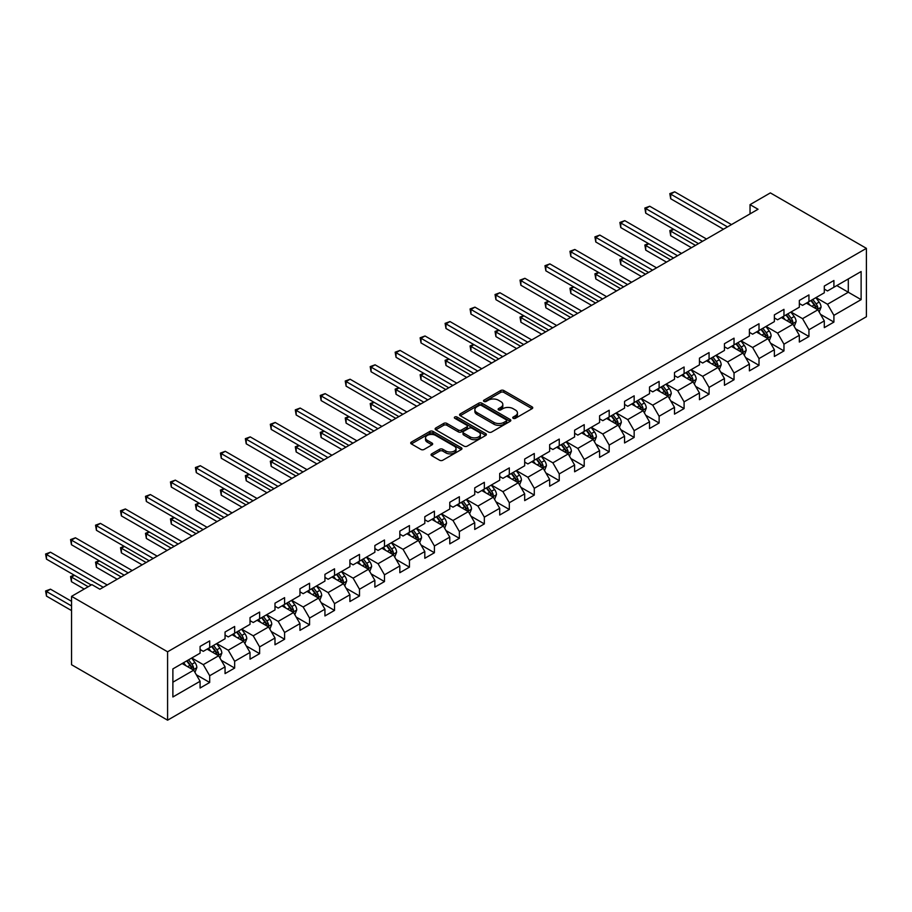 <?xml version="1.0" encoding="UTF-8"?>
<svg xmlns="http://www.w3.org/2000/svg" width="912" height="912" viewBox="0 0 912 912"><rect width="100%" height="100%" fill="white"/><g stroke="black" fill="none" stroke-linecap="round" stroke-linejoin="round"><path stroke-width="1.37" d="M513.205 418.312A1.55 0.901 0 0 0 515.405 418.312L532.095 408.667A2.223 1.288 0 0 0 532.745 407.767A2.223 1.288 0 0 0 532.095 406.855L503.812 390.53A2.223 1.288 0 0 0 500.677 390.53L483.976 400.174A1.55 0.901 0 0 0 483.52 400.801A1.55 0.901 0 0 0 483.976 401.44A1.55 0.901 0 0 0 486.176 401.44L488.342 400.197A7.114 4.104 0 0 1 498.397 400.197L500.745 401.554A7.114 4.104 0 0 1 502.831 404.461A7.114 4.104 0 0 1 500.745 407.356L498.59 408.61A1.55 0.901 0 0 0 498.134 409.237A1.55 0.901 0 0 0 498.59 409.876A1.55 0.901 0 0 0 500.791 409.876L502.945 408.633A7.114 4.104 0 0 1 513 408.633L515.36 409.99A7.114 4.104 0 0 1 517.446 412.885A7.114 4.104 0 0 1 515.36 415.792L513.205 417.035A1.55 0.901 0 0 0 512.749 417.673A1.55 0.901 0 0 0 513.205 418.312L513.205 417.035M431.707 453.845A2.223 1.288 0 0 0 431.057 454.746A2.223 1.288 0 0 0 431.707 455.658L439.641 460.241A2.223 1.288 0 0 0 442.776 460.241L461.312 449.536A2.223 1.288 0 0 0 461.962 448.624A2.223 1.288 0 0 0 461.312 447.724L433.04 431.399A2.223 1.288 0 0 0 429.894 431.399L411.358 442.092A2.223 1.288 0 0 0 410.708 443.004A2.223 1.288 0 0 0 411.358 443.916L420.945 449.445A2.223 1.288 0 0 0 424.08 449.445L432.014 444.862A2.223 1.288 0 0 0 432.664 443.962A2.223 1.288 0 0 0 432.014 443.05L427.261 440.302A5.939 3.431 0 0 1 425.528 437.874A5.939 3.431 0 0 1 429.187 434.705A5.939 3.431 0 0 1 435.674 435.457L454.29 446.196A5.939 3.431 0 0 1 456.023 448.624A5.939 3.431 0 0 1 452.363 451.793A5.939 3.431 0 0 1 445.877 451.052L442.776 449.263A2.223 1.288 0 0 0 439.641 449.263L431.707 453.845L431.707 455.658L439.641 451.109L439.641 449.263M866.4 248.349L770.366 192.899L750.04 204.641L758.043 209.258L99.887 589.232L91.884 584.615L71.558 596.357L167.591 651.795L866.4 248.349L866.4 316.726L167.591 720.184L167.591 651.795M488.501 432.026A2.223 1.288 0 0 0 491.636 432.026L510.173 421.321A2.223 1.288 0 0 0 510.823 420.421A2.223 1.288 0 0 0 510.173 419.509L481.901 403.184A2.223 1.288 0 0 0 478.754 403.184L460.218 413.888A2.223 1.288 0 0 0 459.568 414.8A2.223 1.288 0 0 0 460.218 415.701L488.501 432.026M455.419 418.642A1.55 0.901 0 0 1 456.992 418.87L456.992 417.012L485.743 433.622A2.223 1.288 0 0 1 486.392 434.522A2.223 1.288 0 0 1 485.743 435.434L467.206 446.139A2.223 1.288 0 0 1 464.071 446.139L435.788 429.803L435.788 427.99A2.223 1.288 0 0 0 435.138 428.902A2.223 1.288 0 0 0 435.788 429.803M435.788 427.99L443.722 423.407A2.223 1.288 0 0 1 446.869 423.407L458.337 430.031A2.223 1.288 0 0 0 461.472 430.031L466.739 426.998A2.223 1.288 0 0 0 467.389 426.086A2.223 1.288 0 0 0 466.739 425.186L454.792 418.289A1.55 0.901 0 0 1 454.347 417.65A1.55 0.901 0 0 1 455.305 416.818A1.55 0.901 0 0 1 456.992 417.012M196.319 674.766L209.692 682.472L209.692 675.735L225.059 666.866L225.059 673.603L234.658 668.063L234.658 661.314L250.025 652.445L250.025 659.194L259.624 653.642L259.624 646.904L274.991 638.024L274.991 644.773L284.601 639.232L284.601 632.483L299.957 623.614L299.957 630.363L309.567 624.811L309.567 618.074L324.934 609.193L324.934 615.942L334.533 610.402L334.533 603.653L349.9 594.784L349.9 601.532L359.499 595.981L359.499 589.243L374.866 580.363L374.866 587.111L384.476 581.571L384.476 574.822L399.832 565.953L399.832 572.702L409.442 567.15L409.442 560.401L424.81 551.532L424.81 558.281L434.408 552.74L434.408 545.992L449.776 537.122L449.776 543.871L459.374 538.319L459.374 531.571L474.742 522.701L474.742 529.45L484.34 523.91L484.34 517.161L499.708 508.292L499.708 515.029L509.318 509.489L509.318 502.74L524.685 493.871L524.685 500.62L534.284 495.079L534.284 488.33L549.651 479.461L549.651 486.199L559.25 480.658L559.25 473.909L574.617 465.04L574.617 471.789L584.216 466.249L584.216 459.5L599.583 450.631L599.583 457.368L609.193 451.828L609.193 445.079L624.56 436.21L624.56 442.958L634.159 437.418L634.159 430.669L649.526 421.8L649.526 428.537L659.125 422.997L659.125 416.248L674.492 407.379L674.492 414.128L684.091 408.576L684.091 401.839L699.458 392.969L699.458 399.707L709.069 394.166L709.069 387.418L724.436 378.548L724.436 385.297L734.035 379.745L734.035 373.008L749.402 364.139L749.402 370.876L759.001 365.336L759.001 358.587L774.368 349.718L774.368 356.467L783.967 350.915L783.967 344.177L799.334 335.297L799.334 342.046L808.944 336.505L808.944 329.756L824.3 320.887L824.3 327.636L833.91 322.084L833.91 315.347L861.122 299.638L861.122 271.537L848.308 278.935L848.308 292.239L861.122 299.638M209.692 682.472L200.081 688.024L200.081 681.275L172.881 696.985L172.881 668.895L200.081 653.186L200.081 646.437L209.692 640.897L209.692 647.634L225.059 638.765L225.059 632.027L234.658 626.476L234.658 633.224L250.025 624.355L250.025 617.606L259.624 612.066L259.624 618.803L274.991 609.934L274.991 603.185L284.601 597.645L284.601 604.394L299.957 595.525L299.957 588.776L309.567 583.235L309.567 589.973L324.934 581.104L324.934 574.355L334.533 568.814L334.533 575.563L349.9 566.694L349.9 559.945L359.499 554.405L359.499 561.142L374.866 552.273L374.866 545.524L384.476 539.984L384.476 546.733L399.832 537.863L399.832 531.115L409.442 525.574L409.442 532.312L424.81 523.442L424.81 516.694L434.408 511.153L434.408 517.902L449.776 509.033L449.776 502.284L459.374 496.732L459.374 503.481L474.742 494.612L474.742 487.863L484.34 482.323L484.34 489.071L499.708 480.202L499.708 473.453L509.318 467.902L509.318 474.65L524.685 465.781L524.685 459.032L534.284 453.492L534.284 460.241L549.651 451.36L549.651 444.623L559.25 439.071L559.25 445.82L574.617 436.951L574.617 430.202L584.216 424.661L584.216 431.41L599.583 422.53L599.583 415.792L609.193 410.24L609.193 416.989L624.56 408.12L624.56 401.371L634.159 395.831L634.159 402.58L649.526 393.699L649.526 386.962L659.125 381.41L659.125 388.159L674.492 379.289L674.492 372.541L684.091 367L684.091 373.738L699.458 364.868L699.458 358.131L709.069 352.579L709.069 359.328L724.436 350.459L724.436 343.71L734.035 338.17L734.035 344.907L749.402 336.038L749.402 329.3L759.001 323.749L759.001 330.497L774.368 321.628L774.368 314.879L783.967 309.339L783.967 316.076L799.334 307.207L799.334 300.458L808.944 294.918L808.944 301.667L824.3 292.798L824.3 286.049L833.91 280.508L833.91 287.246L861.122 271.537M207.127 649.116L218.652 655.774L203.285 664.643L191.759 657.985M200.081 649.492L203.285 651.339L209.692 647.634M203.285 664.643L209.692 675.735M218.652 655.774L225.059 666.866M232.093 634.706L243.618 641.353L228.251 650.222L216.737 643.576M225.059 635.071L228.251 636.918L234.658 633.224M228.251 650.222L234.658 661.314M243.618 641.353L250.025 652.445M257.07 620.285L268.595 626.943L253.228 635.812L241.703 629.155M250.025 620.662L253.228 622.508L259.624 618.803M253.228 635.812L259.624 646.904M268.595 626.943L274.991 638.024M282.036 605.876L293.561 612.522L278.194 621.391L266.669 614.745M274.991 606.241L278.194 608.087L284.601 604.394M278.194 621.391L284.601 632.483M293.561 612.522L299.957 623.614M307.002 591.455L318.527 598.112L303.16 606.982L291.635 600.324M299.957 591.82L303.16 593.678L309.567 589.973M303.16 606.982L309.567 618.074M318.527 598.112L324.934 609.193M331.968 577.045L343.493 583.691L328.126 592.561L316.612 585.914M324.934 577.41L328.126 579.257L334.533 575.563M328.126 592.561L334.533 603.653M343.493 583.691L349.9 594.784M356.945 562.624L368.471 569.282L353.104 578.151L341.578 571.493M349.9 562.989L353.104 564.847L359.499 561.142M353.104 578.151L359.499 589.243M368.471 569.282L374.866 580.363M381.911 548.203L393.437 554.861L378.07 563.73L366.544 557.084M374.866 548.579L378.07 550.426L384.476 546.733M378.07 563.73L384.476 574.822M393.437 554.861L399.832 565.953M406.877 533.794L418.403 540.451L403.036 549.32L391.51 542.663M399.832 534.158L403.036 536.017L409.442 532.312M403.036 549.32L409.442 560.401M418.403 540.451L424.81 551.532M431.843 519.373L443.369 526.03L428.002 534.899L416.476 528.253M424.81 519.749L428.002 521.596L434.408 517.902M428.002 534.899L434.408 545.992M443.369 526.03L449.776 537.122M456.821 504.963L468.335 511.621L452.979 520.49L441.454 513.832M449.776 505.328L452.979 507.175L459.374 503.481M452.979 520.49L459.374 531.571M468.335 511.621L474.742 522.701M481.787 490.542L493.312 497.2L477.945 506.069L466.42 499.423M474.742 490.918L477.945 492.765L484.34 489.071M477.945 506.069L484.34 517.161M493.312 497.2L499.708 508.292M506.753 476.132L518.278 482.79L502.911 491.659L491.386 485.002M499.708 476.497L502.911 478.344L509.318 474.65M502.911 491.659L509.318 502.74M518.278 482.79L524.685 493.871M531.719 461.711L543.244 468.369L527.877 477.238L516.352 470.592M524.685 462.088L527.877 463.934L534.284 460.241M527.877 477.238L534.284 488.33M543.244 468.369L549.651 479.461M556.696 447.302L568.21 453.948L552.854 462.829L541.329 456.171M549.651 447.667L552.854 449.513L559.25 445.82M552.854 462.829L559.25 473.909M568.21 453.948L574.617 465.04M581.662 432.881L593.188 439.538L577.82 448.408L566.295 441.75M574.617 433.257L577.82 435.104L584.216 431.41M577.82 448.408L584.216 459.5M593.188 439.538L599.583 450.631M606.628 418.471L618.154 425.117L602.786 433.998L591.261 427.34M599.583 418.836L602.786 420.683L609.193 416.989M602.786 433.998L609.193 445.079M618.154 425.117L624.56 436.21M631.594 404.05L643.12 410.708L627.752 419.577L616.227 412.919M624.56 404.426L627.752 406.273L634.159 402.58M627.752 419.577L634.159 430.669M643.12 410.708L649.526 421.8M656.572 389.641L668.086 396.287L652.73 405.167L641.204 398.51M649.526 390.005L652.73 391.852L659.125 388.159M652.73 405.167L659.125 416.248M668.086 396.287L674.492 407.379M681.538 375.22L693.063 381.877L677.696 390.746L666.17 384.089M674.492 375.596L677.696 377.443L684.091 373.738M677.696 390.746L684.091 401.839M693.063 381.877L699.458 392.969M706.504 360.81L718.029 367.456L702.662 376.325L691.136 369.679M699.458 361.175L702.662 363.022L709.069 359.328M702.662 376.325L709.069 387.418M718.029 367.456L724.436 378.548M731.47 346.389L742.995 353.047L727.628 361.916L716.102 355.258M724.436 346.765L727.628 348.612L734.035 344.907M727.628 361.916L734.035 373.008M742.995 353.047L749.402 364.139M756.436 331.979L767.961 338.626L752.605 347.495L741.08 340.849M749.402 332.344L752.605 334.191L759.001 330.497M752.605 347.495L759.001 358.587M767.961 338.626L774.368 349.718M781.413 317.558L792.938 324.216L777.571 333.085L766.046 326.428M774.368 317.935L777.571 319.781L783.967 316.076M777.571 333.085L783.967 344.177M792.938 324.216L799.334 335.297M806.379 303.149L817.904 309.795L802.537 318.664L791.012 312.018M799.334 303.514L802.537 305.36L808.944 301.667M802.537 318.664L808.944 329.756M817.904 309.795L824.3 320.887M836.794 285.581L848.308 292.239L827.503 304.255L815.978 297.597M824.3 289.093L827.503 290.951L833.91 287.246M827.503 304.255L833.91 315.347M71.558 596.357L71.558 664.734L167.591 720.184M750.04 204.641L750.04 213.875M172.881 682.199L193.686 670.183L182.161 663.537M193.686 670.183L200.081 681.275M820.549 314.366L833.91 322.084M795.572 328.787L808.944 336.505M770.606 343.208L783.967 350.915M745.64 357.618L759.001 365.336M720.674 372.039L734.035 379.745M695.696 386.449L709.069 394.166M670.73 400.87L684.091 408.576M645.764 415.279L659.125 422.997M620.798 429.7L634.159 437.418M595.821 444.11L609.193 451.828M570.855 458.531L584.216 466.249M545.889 472.94L559.25 480.658M520.923 487.361L534.284 495.079M495.946 501.771L509.318 509.489M470.98 516.192L484.34 523.91M446.014 530.602L459.374 538.319M421.048 545.023L434.408 552.74M396.07 559.432L409.442 567.15M371.104 573.853L384.476 581.571M346.138 588.263L359.499 595.981M321.172 602.684L334.533 610.402M296.195 617.093L309.567 624.811M271.229 631.514L284.601 639.232M246.263 645.935L259.624 653.642M221.297 660.345L234.658 668.063M513.821 418.528L515.36 417.639A7.114 4.104 0 0 0 517.446 414.743L517.446 412.885M502.831 404.461L502.831 406.307A7.114 4.104 0 0 1 500.745 409.203L499.217 410.092M532.061 408.69L503.812 392.377A2.223 1.288 0 0 0 500.677 392.377L484.603 401.656M510.173 419.509L510.173 421.321L481.901 405.031A2.223 1.288 0 0 0 478.754 405.031L460.252 415.724M506.251 421.059A1.55 0.901 0 0 0 506.707 420.421A1.55 0.901 0 0 0 506.251 419.782L481.422 405.452A1.55 0.901 0 0 0 479.222 405.452L476.953 406.763A7.114 4.104 0 0 0 474.867 409.67A7.114 4.104 0 0 0 476.953 412.577L493.916 422.37A7.114 4.104 0 0 0 503.971 422.37L506.251 421.059L506.251 422.906A1.55 0.901 0 0 0 506.707 422.267L506.707 420.421M474.867 409.67L474.867 411.517A7.114 4.104 0 0 0 476.953 414.424L476.953 412.577M506.251 422.906L503.971 424.217A7.114 4.104 0 0 1 493.916 424.217L476.953 414.424M435.822 429.826L443.722 425.266L443.722 423.407M467.389 426.086L467.389 427.933A2.223 1.288 0 0 1 466.739 428.845L461.472 431.878A2.223 1.288 0 0 1 458.337 431.878L446.869 425.266A2.223 1.288 0 0 0 443.722 425.266M456.992 418.87L485.72 435.446M470.227 436.905A5.939 3.431 0 0 0 476.714 437.646A5.939 3.431 0 0 0 480.373 434.477A5.939 3.431 0 0 0 478.64 432.049L472.074 428.264A2.223 1.288 0 0 0 468.939 428.264L463.672 431.308A2.223 1.288 0 0 0 463.022 432.208A2.223 1.288 0 0 0 463.672 433.12L470.227 436.905L470.227 438.752A5.939 3.431 0 0 0 476.714 439.493A5.939 3.431 0 0 0 480.373 436.324L480.373 434.477M463.022 432.208L463.022 434.055A2.223 1.288 0 0 0 463.672 434.967L463.672 433.12M470.227 438.752L463.672 434.967M456.023 448.624L456.023 450.471A5.939 3.431 0 0 1 452.363 453.652A5.939 3.431 0 0 1 445.877 452.899L442.776 451.109A2.223 1.288 0 0 0 439.641 451.109M425.528 437.874L425.528 439.732A5.939 3.431 0 0 0 427.261 442.149L427.261 440.302M432.014 443.05L432.014 444.862L427.261 442.149M461.312 447.724L461.312 449.536L433.04 433.246A2.223 1.288 0 0 0 429.894 433.246L411.392 443.927L411.358 442.092M819.17 311.984L821.074 307.196A5.996 3.466 -120 0 0 819.158 302.089L815.852 297.677M810.095 305.292L807.85 302.294M673.74 229.334L670.696 231.089L670.696 235.718L691.456 247.699M816.97 309.259L817.836 307.447A5.996 3.466 -120 0 0 816.115 303.844L812.809 299.432M811.315 300.299L814.975 305.189A3.055 1.767 60 0 1 815.533 306.113L817.836 307.447M810.893 300.538L814.199 304.95A5.996 3.466 60 0 1 815.909 308.552M670.696 235.718L669.818 230.588L695.457 245.385M669.818 230.588L673.387 229.14M727.468 226.906L670.696 194.131L674.698 191.816L731.47 224.591M723.467 229.22L670.696 198.748L670.696 194.131L669.818 193.618L674.698 191.816M670.696 198.748L669.818 193.618M794.204 326.405L796.108 321.605A5.996 3.466 -120 0 0 794.192 316.498L790.886 312.086M785.129 319.702L782.884 316.715M648.774 243.755L645.73 245.51L645.73 250.127L666.49 262.12M792.004 323.68L792.87 321.868A5.996 3.466 -120 0 0 791.149 318.254L787.843 313.842M786.338 314.708L790.009 319.599A3.055 1.767 60 0 1 790.556 320.534L792.87 321.868M785.927 314.959L789.222 319.36A5.996 3.466 60 0 1 790.943 322.973M645.73 250.127L644.852 244.997L670.491 259.806M644.852 244.997L648.421 243.55M769.226 340.814L771.13 336.026A5.996 3.466 -120 0 0 769.215 330.919L765.92 326.507M760.152 334.123L757.918 331.124M623.808 258.164L620.764 259.92L620.764 264.548L641.524 276.53M767.038 338.09L767.893 336.277A5.996 3.466 -120 0 0 766.183 332.675L762.877 328.263M761.372 329.129L765.043 334.02A3.055 1.767 60 0 1 765.59 334.943L767.893 336.277M760.95 329.369L764.256 333.781A5.996 3.466 60 0 1 765.977 337.383M620.764 264.548L619.886 259.418L645.525 274.216M619.886 259.418L623.455 257.971M702.502 241.327L645.73 208.552L649.732 206.237L706.504 239.012M698.501 243.629L645.73 213.169L645.73 208.552L644.852 208.039L649.732 206.237M645.73 213.169L644.852 208.039M677.536 255.736L620.764 222.961L624.766 220.647L681.538 253.433M673.535 258.05L620.764 227.578L620.764 222.961L619.886 222.448L624.766 220.647M620.764 227.578L619.886 222.448M744.26 355.235L746.164 350.436A5.996 3.466 -120 0 0 744.249 345.329L740.943 340.917M735.186 348.532L732.94 345.545M598.831 272.585L595.798 274.341L595.798 278.958L616.546 290.951M742.072 352.511L742.927 350.698A5.996 3.466 -120 0 0 741.205 347.084L737.911 342.673M736.406 343.539L740.065 348.441A3.055 1.767 60 0 1 740.624 349.364L742.927 350.698M735.984 343.79L739.29 348.19A5.996 3.466 60 0 1 741.011 351.804M595.798 278.958L594.909 273.828L620.548 288.637M594.909 273.828L598.477 272.38M719.294 369.645L721.198 364.857A5.996 3.466 -120 0 0 719.283 359.75L715.977 355.338M710.22 362.953L707.974 359.955M573.865 286.995L570.821 288.751L570.821 293.379L591.58 305.36M717.094 366.92L717.961 365.108A5.996 3.466 -120 0 0 716.239 361.505L712.933 357.094M711.44 357.96L715.099 362.851A3.055 1.767 60 0 1 715.658 363.774L717.961 365.108M711.018 358.199L714.324 362.611A5.996 3.466 60 0 1 716.034 366.214M570.821 293.379L569.943 288.249L595.582 303.046M569.943 288.249L573.511 286.801M694.328 384.066L696.232 379.267A5.996 3.466 -120 0 0 694.317 374.159L691.011 369.748M685.254 377.363L683.008 374.376M548.899 301.416L545.855 303.172L545.855 307.789L566.614 319.781M692.128 381.341L692.995 379.529A5.996 3.466 -120 0 0 691.273 375.915L687.967 371.503M686.462 372.37L690.133 377.272A3.055 1.767 60 0 1 690.692 378.195L692.995 379.529M686.052 372.62L689.347 377.021A5.996 3.466 60 0 1 691.068 380.635M545.855 307.789L544.977 302.659L570.616 317.467M544.977 302.659L548.545 301.211M652.57 270.157L595.798 237.382L599.8 235.068L656.572 267.843M648.569 272.46L595.798 241.999L595.798 237.382L594.909 236.869L599.8 235.068M595.798 241.999L594.909 236.869M627.593 284.567L570.821 251.792L574.822 249.478L631.594 282.264M623.591 286.881L570.821 256.409L570.821 251.792L569.943 251.279L574.822 249.478M570.821 256.409L569.943 251.279M602.627 298.988L545.855 266.213L549.856 263.899L606.628 296.674M598.625 301.291L545.855 270.83L545.855 266.213L544.977 265.7L549.856 263.899M545.855 270.83L544.977 265.7M577.661 313.397L520.889 280.622L524.89 278.308L581.662 311.095M573.659 315.712L520.889 285.239L520.889 280.622L520.011 280.121L524.89 278.308M520.889 285.239L520.011 280.121M552.695 327.818L495.923 295.043L499.924 292.729L556.696 325.504M548.693 330.121L495.923 299.66L495.923 295.043L495.034 294.53L499.924 292.729M495.923 299.66L495.034 294.53M527.717 342.228L470.945 309.453L474.947 307.15L531.719 339.925M523.716 344.542L470.945 314.07L470.945 309.453L470.068 308.951L474.947 307.15M470.945 314.07L470.068 308.951M502.751 356.649L445.979 323.874L449.981 321.56L506.753 354.335M498.75 358.963L445.979 328.491L445.979 323.874L445.102 323.361L449.981 321.56M445.979 328.491L445.102 323.361M477.785 371.059L421.013 338.284L425.015 335.981L481.787 368.756M473.784 373.373L421.013 342.912L421.013 338.284L420.136 337.782L425.015 335.981M421.013 342.912L420.136 337.782M452.819 385.48L396.047 352.705L400.049 350.39L456.821 383.165M448.818 387.794L396.047 357.322L396.047 352.705L395.158 352.192L400.049 350.39M396.047 357.322L395.158 352.192M427.842 399.889L371.07 367.114L375.071 364.811L431.843 397.586M423.841 402.203L371.07 371.743L371.07 367.114L370.192 366.613L375.071 364.811M371.07 371.743L370.192 366.613M402.876 414.31L346.104 381.535L350.105 379.221L406.877 411.996M398.875 416.624L346.104 386.152L346.104 381.535L345.226 381.022L350.105 379.221M346.104 386.152L345.226 381.022M377.91 428.72L321.138 395.945L325.139 393.642L381.911 426.417M373.909 431.034L321.138 400.573L321.138 395.945L320.26 395.443L325.139 393.642M321.138 400.573L320.26 395.443M352.944 443.141L296.172 410.366L300.173 408.052L356.945 440.827M348.943 445.455L296.172 414.983L296.172 410.366L295.283 409.853L300.173 408.052M296.172 414.983L295.283 409.853M327.967 457.562L271.195 424.775L275.196 422.473L331.968 455.248M323.965 459.865L271.195 429.404L271.195 424.775L270.317 424.274L275.196 422.473M271.195 429.404L270.317 424.274M303.001 471.971L246.229 439.196L250.23 436.882L307.002 469.657M298.999 474.286L246.229 443.813L246.229 439.196L245.351 438.683L250.23 436.882M246.229 443.813L245.351 438.683M278.035 486.392L221.263 453.606L225.264 451.303L282.036 484.078M274.033 488.695L221.263 458.234L221.263 453.606L220.385 453.104L225.264 451.303M221.263 458.234L220.385 453.104M253.069 500.802L196.297 468.027L200.298 465.713L257.07 498.488M249.067 503.116L196.297 472.644L196.297 468.027L195.407 467.514L200.298 465.713M196.297 472.644L195.407 467.514M228.091 515.223L171.319 482.437L175.321 480.134L232.093 512.909M224.09 517.526L171.319 487.065L171.319 482.437L170.441 481.935L175.321 480.134M171.319 487.065L170.441 481.935M669.351 398.476L671.255 393.688A5.996 3.466 -120 0 0 669.34 388.58L666.045 384.169M660.288 391.784L658.042 388.786M523.933 315.837L520.889 317.593L520.889 322.21L541.648 334.191M667.162 395.751L668.017 393.938A5.996 3.466 -120 0 0 666.307 390.336L663.001 385.924M661.496 386.791L665.167 391.681A3.055 1.767 60 0 1 665.714 392.616L668.017 393.938M661.075 387.03L664.381 391.442A5.996 3.466 60 0 1 666.102 395.044M520.889 322.21L520.011 317.08L545.65 331.888M520.011 317.08L523.579 315.632M644.385 412.897L646.289 408.097A5.996 3.466 -120 0 0 644.374 402.99L641.068 398.578M635.311 406.193L633.065 403.207M498.955 330.247L495.923 332.002L495.923 336.619L516.682 348.612M642.196 410.172L643.051 408.359A5.996 3.466 -120 0 0 641.33 404.746L638.035 400.334M636.53 401.2L640.19 406.102A3.055 1.767 60 0 1 640.748 407.026L643.051 408.359M636.109 401.451L639.415 405.851A5.996 3.466 60 0 1 641.136 409.465M495.923 336.619L495.034 331.489L520.684 346.298M495.034 331.489L498.613 330.041M619.419 427.318L621.323 422.518A5.996 3.466 -120 0 0 619.408 417.411L616.102 412.999M610.345 420.614L608.099 417.616M473.989 344.668L470.945 346.423L470.945 351.04L491.705 363.022M617.23 424.582L618.085 422.769A5.996 3.466 -120 0 0 616.364 419.167L613.058 414.755M611.564 415.621L615.224 420.512A3.055 1.767 60 0 1 615.782 421.447L618.085 422.769M611.143 415.861L614.449 420.272A5.996 3.466 60 0 1 616.159 423.875M470.945 351.04L470.068 345.91L495.706 360.719M470.068 345.91L473.636 344.462M594.453 441.727L596.357 436.928A5.996 3.466 -120 0 0 594.442 431.821L591.136 427.409M585.379 435.024L583.133 432.037M449.023 359.077L445.979 360.833L445.979 365.45L466.739 377.443M592.253 439.003L593.119 437.19A5.996 3.466 -120 0 0 591.398 433.576L588.092 429.164M586.587 430.042L590.258 434.933A3.055 1.767 60 0 1 590.816 435.856L593.119 437.19M586.177 430.282L589.471 434.693A5.996 3.466 60 0 1 591.193 438.296M445.979 365.45L445.102 360.331L470.74 375.128M445.102 360.331L448.67 358.872M569.476 456.148L571.379 451.349A5.996 3.466 -120 0 0 569.464 446.242L566.17 441.83M560.413 449.445L558.167 446.447M424.057 373.498L421.013 375.254L421.013 379.871L441.773 391.852M567.287 453.412L568.142 451.6A5.996 3.466 -120 0 0 566.432 447.997L563.126 443.585M561.621 444.452L565.292 449.342A3.055 1.767 60 0 1 565.839 450.277L568.142 451.6M561.199 444.691L564.505 449.103A5.996 3.466 60 0 1 566.227 452.717M421.013 379.871L420.136 374.741L445.774 389.549M420.136 374.741L423.704 373.293M544.51 470.558L546.413 465.758A5.996 3.466 -120 0 0 544.498 460.651L541.192 456.239M535.435 463.866L533.189 460.868M399.08 387.908L396.047 389.663L396.047 394.28L416.807 406.273M542.321 467.833L543.176 466.021A5.996 3.466 -120 0 0 541.454 462.407L538.16 457.995M536.655 458.873L540.314 463.763A3.055 1.767 60 0 1 540.873 464.687L543.176 466.021M536.233 459.112L539.539 463.524A5.996 3.466 60 0 1 541.261 467.126M396.047 394.28L395.158 389.162L420.808 403.959M395.158 389.162L398.738 387.703M519.544 484.979L521.447 480.179A5.996 3.466 -120 0 0 519.532 475.072L516.226 470.66M510.469 478.276L508.223 475.277M374.114 402.329L371.07 404.084L371.07 408.701L391.829 420.683M517.355 482.243L518.21 480.43A5.996 3.466 -120 0 0 516.488 476.828L513.182 472.416M511.689 473.282L515.348 478.173A3.055 1.767 60 0 1 515.907 479.108L518.21 480.43M511.267 473.522L514.573 477.934A5.996 3.466 60 0 1 516.283 481.547M371.07 408.701L370.192 403.571L395.831 418.38M370.192 403.571L373.76 402.124M494.578 499.388L496.481 494.589A5.996 3.466 -120 0 0 494.566 489.482L491.26 485.081M485.503 492.697L483.257 489.698M349.148 416.738L346.104 418.494L346.104 423.122L366.863 435.104M492.377 496.664L493.244 494.851A5.996 3.466 -120 0 0 491.522 491.237L488.216 486.837M486.712 487.703L490.382 492.594A3.055 1.767 60 0 1 490.941 493.517L493.244 494.851M486.301 487.943L489.607 492.355A5.996 3.466 60 0 1 491.317 495.957M346.104 423.122L345.226 417.992L370.865 432.79M345.226 417.992L348.794 416.533M469.6 513.809L471.504 509.01A5.996 3.466 -120 0 0 469.6 503.903L466.294 499.491M460.537 507.106L458.291 504.108M324.182 431.159L321.138 432.915L321.138 437.532L341.897 449.513M467.411 511.085L468.266 509.261A5.996 3.466 -120 0 0 466.556 505.658L463.25 501.247M461.746 502.113L465.416 507.004A3.055 1.767 60 0 1 465.964 507.938L468.266 509.261M461.324 502.352L464.63 506.764A5.996 3.466 60 0 1 466.351 510.378M321.138 437.532L320.26 432.402L345.899 447.211M320.26 432.402L323.828 430.954M444.634 528.219L446.538 523.42A5.996 3.466 -120 0 0 444.623 518.312L441.317 513.912M435.56 521.527L433.314 518.529M299.204 445.569L296.172 447.325L296.172 451.953L316.931 463.934M442.445 525.494L443.3 523.682A5.996 3.466 -120 0 0 441.59 520.068L438.284 515.668M436.78 516.534L440.439 521.425A3.055 1.767 60 0 1 440.998 522.348L443.3 523.682M436.358 516.773L439.664 521.185A5.996 3.466 60 0 1 441.385 524.788M296.172 451.953L295.283 446.823L320.933 461.62M295.283 446.823L298.862 445.364M419.668 542.64L421.572 537.841A5.996 3.466 -120 0 0 419.657 532.733L416.351 528.322M410.594 535.937L408.348 532.939M274.238 459.99L271.195 461.746L271.195 466.363L291.954 478.344M417.479 539.915L418.334 538.091A5.996 3.466 -120 0 0 416.613 534.489L413.307 530.077M411.814 530.944L415.473 535.834A3.055 1.767 60 0 1 416.032 536.769L418.334 538.091M411.392 531.183L414.698 535.595A5.996 3.466 60 0 1 416.408 539.209M271.195 466.363L270.317 461.233L295.955 476.041M270.317 461.233L273.885 459.785M394.702 557.05L396.606 552.262A5.996 3.466 -120 0 0 394.691 547.143L391.385 542.743M385.628 550.358L383.382 547.36M249.272 474.4L246.229 476.155L246.229 480.784L266.988 492.765M392.502 554.325L393.368 552.512A5.996 3.466 -120 0 0 391.647 548.899L388.341 544.498M386.836 545.365L390.507 550.255A3.055 1.767 60 0 1 391.066 551.179L393.368 552.512M386.426 545.604L389.732 550.016A5.996 3.466 60 0 1 391.442 553.618M246.229 480.784L245.351 475.654L270.989 490.451M245.351 475.654L248.919 474.194M369.725 571.471L371.629 566.671A5.996 3.466 -120 0 0 369.725 561.564L366.419 557.152M360.662 564.767L358.416 561.769M224.306 488.821L221.263 490.576L221.263 495.193L242.022 507.175M367.536 568.746L368.391 566.922A5.996 3.466 -120 0 0 366.681 563.32L363.375 558.908M361.87 559.774L365.541 564.665A3.055 1.767 60 0 1 366.088 565.6L368.391 566.922M361.46 560.014L364.754 564.425A5.996 3.466 60 0 1 366.476 568.039M221.263 495.193L220.385 490.063L246.023 504.872M220.385 490.063L223.953 488.615M344.759 585.88L346.663 581.092A5.996 3.466 -120 0 0 344.747 575.985L341.453 571.573M335.684 579.188L333.45 576.19M199.329 503.23L196.297 504.986L196.297 509.614L217.056 521.596M342.57 583.156L343.425 581.343A5.996 3.466 -120 0 0 341.715 577.741L338.409 573.329M336.904 574.195L340.564 579.086A3.055 1.767 60 0 1 341.122 580.009L343.425 581.343M336.482 574.435L339.788 578.846A5.996 3.466 60 0 1 341.51 582.449M196.297 509.614L195.407 504.484L221.057 519.281M195.407 504.484L198.987 503.036M319.793 600.301L321.697 595.502A5.996 3.466 -120 0 0 319.781 590.395L316.475 585.983M310.718 593.598L308.473 590.611M174.363 517.651L171.319 519.407L171.319 524.024L192.079 536.017M317.604 597.577L318.459 595.764A5.996 3.466 -120 0 0 316.738 592.15L313.443 587.738M311.938 588.605L315.598 593.495A3.055 1.767 60 0 1 316.156 594.43L318.459 595.764M311.516 588.844L314.822 593.256A5.996 3.466 60 0 1 316.532 596.87M171.319 524.024L170.441 518.894L196.08 533.702M170.441 518.894L174.01 517.446M294.827 614.711L296.731 609.923A5.996 3.466 -120 0 0 294.815 604.816L291.509 600.404M285.752 608.019L283.507 605.021M149.397 532.061L146.353 533.816L146.353 538.445L167.113 550.426M292.627 611.986L293.493 610.174A5.996 3.466 -120 0 0 291.772 606.571L288.466 602.159M286.961 603.026L290.632 607.916A3.055 1.767 60 0 1 291.19 608.84L293.493 610.174M286.55 603.265L289.856 607.677A5.996 3.466 60 0 1 291.566 611.279M146.353 538.445L145.475 533.315L171.114 548.112M145.475 533.315L149.044 531.867M203.125 529.633L146.353 496.858L150.355 494.543L207.127 527.33M199.124 531.947L146.353 501.475L146.353 496.858L145.475 496.345L150.355 494.543M146.353 501.475L145.475 496.345M269.849 629.132L271.753 624.332A5.996 3.466 -120 0 0 269.849 619.225L266.543 614.813M260.786 622.429L258.541 619.442M124.431 546.482L121.387 548.237L121.387 552.854L142.147 564.847M267.661 626.407L268.516 624.595A5.996 3.466 -120 0 0 266.806 620.981L263.5 616.569M261.995 617.435L265.666 622.337A3.055 1.767 60 0 1 266.213 623.261L268.516 624.595M261.584 617.686L264.879 622.087A5.996 3.466 60 0 1 266.6 625.7M121.387 552.854L120.509 547.724L146.148 562.533M120.509 547.724L124.078 546.277M178.159 544.054L121.387 511.279L125.389 508.964L182.161 541.739M174.158 546.356L121.387 515.896L121.387 511.279L120.509 510.766L125.389 508.964M121.387 515.896L120.509 510.766M244.883 643.541L246.787 638.753A5.996 3.466 -120 0 0 244.872 633.646L241.577 629.234M235.809 636.85L233.575 633.851M99.465 560.891L96.421 562.647L96.421 567.275L117.181 579.257M242.695 640.817L243.55 639.004A5.996 3.466 -120 0 0 241.84 635.402L238.534 630.99M237.029 631.856L240.688 636.747A3.055 1.767 60 0 1 241.247 637.67L243.55 639.004M236.607 632.096L239.913 636.508A5.996 3.466 60 0 1 241.634 640.11M96.421 567.275L95.532 562.145L121.182 576.943M95.532 562.145L99.112 560.698M153.193 558.463L96.421 525.688L100.423 523.374L157.195 556.16M149.192 560.777L96.421 530.305L96.421 525.688L95.532 525.175L100.423 523.374M96.421 530.305L95.532 525.175M219.917 657.962L221.821 653.163A5.996 3.466 -120 0 0 219.906 648.056L216.6 643.644M210.843 651.259L208.597 648.272M74.488 575.312L71.444 577.068L71.444 581.685L84.2 589.049M217.729 655.238L218.584 653.425A5.996 3.466 -120 0 0 216.862 649.811L213.568 645.4M212.063 646.266L215.722 651.168A3.055 1.767 60 0 1 216.281 652.091L218.584 653.425M211.641 646.517L214.947 650.917A5.996 3.466 60 0 1 216.657 654.531M71.444 581.685L70.566 576.555L88.202 586.747M70.566 576.555L74.134 575.107M128.216 572.884L71.444 540.109L75.445 537.795L132.217 570.57M124.214 575.187L71.444 544.726L71.444 540.109L70.566 539.596L75.445 537.795M71.444 544.726L70.566 539.596M194.951 672.372L196.855 667.584A5.996 3.466 -120 0 0 194.94 662.477L191.634 658.065M185.877 665.68L183.631 662.682M71.558 601.339L50.479 589.175L46.478 591.489L46.478 596.106L71.558 610.584M192.751 669.647L193.618 667.835A5.996 3.466 -120 0 0 191.896 664.232L188.59 659.821M187.085 660.687L190.756 665.578A3.055 1.767 60 0 1 191.315 666.512L193.618 667.835M186.675 660.926L189.981 665.338A5.996 3.466 60 0 1 191.691 668.941M46.478 596.106L45.6 590.976L71.558 605.967M45.6 590.976L50.479 589.175M103.25 587.294L46.478 554.519L50.479 552.205L107.251 584.991M91.246 584.991L46.478 559.136L46.478 554.519L45.6 554.017L50.479 552.205M46.478 559.136L45.6 554.017M515.36 417.639L515.36 415.792M498.59 409.876L498.59 408.61M500.745 409.203L500.745 407.356M483.976 401.44L483.976 400.174M500.677 392.377L500.677 390.53M503.812 392.377L503.812 390.53M532.095 408.667L532.095 406.855M460.218 415.701L460.218 413.888M478.754 405.031L478.754 403.184M481.901 405.031L481.901 403.184M493.916 424.217L493.916 422.37M503.971 424.217L503.971 422.37M446.869 425.266L446.869 423.407M458.337 431.878L458.337 430.031M461.472 431.878L461.472 430.031M466.739 428.845L466.739 426.998M485.743 435.434L485.743 433.622M442.776 451.109L442.776 449.263M445.877 452.899L445.877 451.052M429.894 433.246L429.894 431.399M433.04 433.246L433.04 431.399M817.312 309.453L821.028 307.31M816.115 303.844L819.158 302.089M811.851 306.307L814.199 304.95M792.346 323.874L796.062 321.719M791.149 318.254L794.192 316.498M786.885 320.716L789.222 319.36M767.368 338.284L771.096 336.14M766.183 332.675L769.215 330.919M761.908 335.137L764.256 333.781M742.402 352.705L746.13 350.55M741.205 347.084L744.249 345.329M736.942 349.547L739.29 348.19M717.436 367.114L721.153 364.971M716.239 361.505L719.283 359.75M711.976 363.968L714.324 362.611M692.47 381.535L696.187 379.381M691.273 375.915L694.317 374.159M687.01 378.377L689.347 377.021M667.493 395.945L671.221 393.802M666.307 390.336L669.34 388.58M662.032 392.798L664.381 391.442M642.527 410.366L646.255 408.211M641.33 404.746L644.374 402.99M637.066 407.208L639.415 405.851M617.561 424.775L621.277 422.632M616.364 419.167L619.408 417.411M612.1 421.629L614.449 420.272M592.595 439.196L596.311 437.042M591.398 433.576L594.442 431.821M587.134 436.039L589.471 434.693M567.629 453.606L571.345 451.463M566.432 447.997L569.464 446.242M562.157 450.46L564.505 449.103M542.651 468.027L546.379 465.884M541.454 462.407L544.498 460.651M537.191 464.869L539.539 463.524M517.685 482.448L521.402 480.293M516.488 476.828L519.532 475.072M512.225 479.29L514.573 477.934M492.719 496.858L496.436 494.714M491.522 491.237L494.566 489.482M487.259 493.7L489.607 492.355M467.753 511.279L471.47 509.124M466.556 505.658L469.6 503.903M462.281 508.121L464.63 506.764M442.776 525.688L446.504 523.545M441.59 520.068L444.623 518.312M437.315 522.542L439.664 521.185M417.81 540.109L421.526 537.955M416.613 534.489L419.657 532.733M412.349 536.951L414.698 535.595M392.844 554.519L396.56 552.376M391.647 548.899L394.691 547.143M387.383 551.372L389.732 550.016M367.878 568.94L371.594 566.785M366.681 563.32L369.725 561.564M362.417 565.782L364.754 564.425M342.901 583.349L346.628 581.206M341.715 577.741L344.747 575.985M337.44 580.203L339.788 578.846M317.935 597.77L321.662 595.616M316.738 592.15L319.781 590.395M312.474 594.613L314.822 593.256M292.969 612.18L296.685 610.037M291.772 606.571L294.815 604.816M287.508 609.034L289.856 607.677M268.003 626.601L271.719 624.446M266.806 620.981L269.849 619.225M262.542 623.443L264.879 622.087M243.025 641.011L246.753 638.867M241.84 635.402L244.872 633.646M237.565 637.864L239.913 636.508M218.059 655.432L221.787 653.277M216.862 649.811L219.906 648.056M212.599 652.274L214.947 650.917M193.093 669.841L196.81 667.698M191.896 664.232L194.94 662.477M187.633 666.695L189.981 665.338"/></g></svg>
